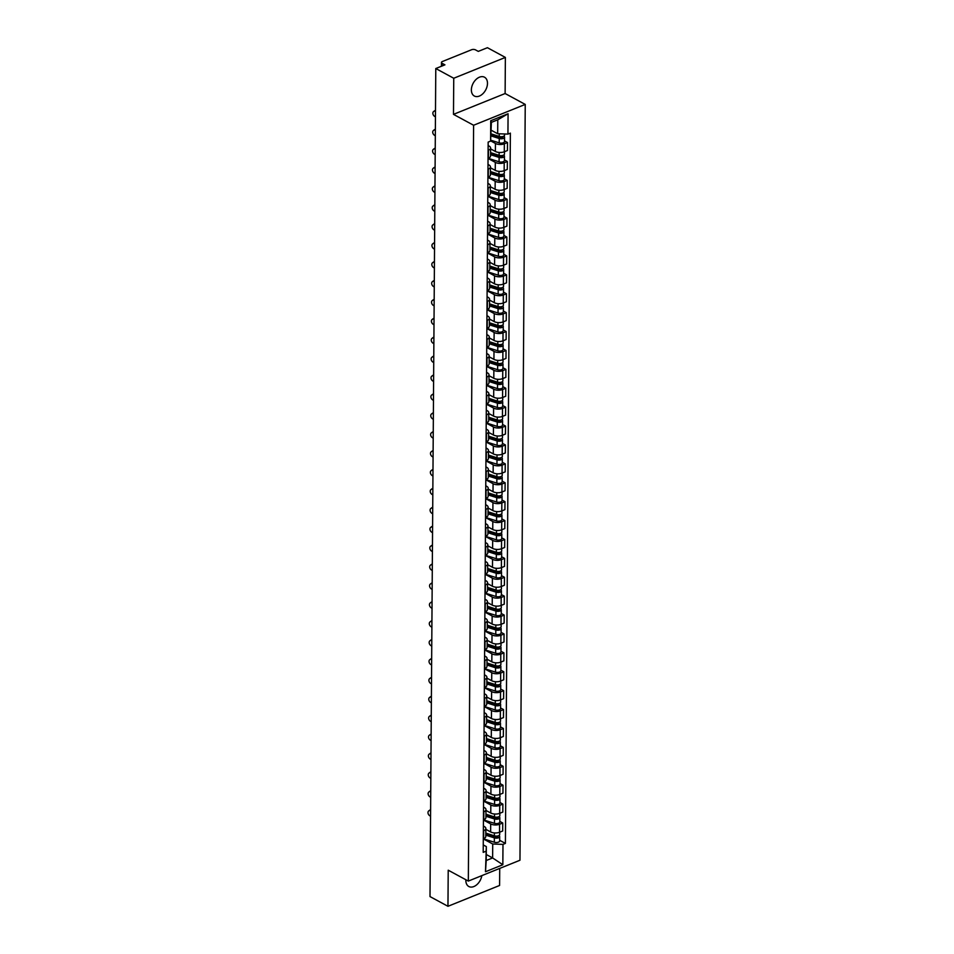 <?xml version="1.0" encoding="UTF-8"?>
<svg xmlns="http://www.w3.org/2000/svg" width="954" height="954" viewBox="0 0 954 954"><rect width="100%" height="100%" fill="white"/><g stroke="black" fill="none" stroke-linecap="round" stroke-linejoin="round"><path stroke-width="1.43" d="M471.371 89.867A10.697 7.095 118.4 0 0 474.341 96.02A10.697 7.095 118.4 0 0 482.855 93.73A10.697 7.095 118.4 0 0 487.482 83.368A10.697 7.095 118.4 0 0 484.513 77.214A10.697 7.095 118.4 0 0 475.998 79.504A10.697 7.095 118.4 0 0 471.371 89.867M465.874 879.755A10.697 7.095 118.4 0 0 465.85 880.351A10.697 7.095 118.4 0 0 468.819 886.504A10.697 7.095 118.4 0 0 481.818 875.641M505.37 57.419L453.746 78.252L435.787 68.533L430.004 896.581L447.963 906.3L448.213 870.191L468.331 881.079L519.966 860.246L525.237 104.415L505.119 93.528L505.37 57.419L487.422 47.7L478.288 51.385L475.486 49.87A2.743 1.288 0.4 0 0 471.622 49.727L442.394 61.521A2.743 1.288 0.4 0 0 441.452 62.475A2.743 1.288 0.4 0 0 442.131 63.334L442.119 65.981M447.963 906.3L499.598 885.467L499.717 868.414M453.746 78.252L453.484 114.361L473.601 125.248L468.331 881.079M435.787 68.533L444.934 64.848L442.131 63.334M485.836 829.336L490.63 831.924A6.308 2.957 0.4 0 0 499.538 832.258L502.686 830.994L502.746 822.992L499.586 824.268A6.308 2.957 -179.6 0 1 490.69 823.934L483.428 819.999M483.69 830.684L483.63 838.673A6.308 2.957 0.4 0 0 485.789 836.479L485.848 828.477A6.308 2.957 -179.6 0 1 483.69 830.684L483.356 830.815M499.789 821.394L502.746 822.992M483.392 826.033L484.286 826.522A6.308 2.957 -179.6 0 1 485.848 828.477M485.968 810.435L490.773 813.023A6.308 2.957 0.4 0 0 499.669 813.357L502.818 812.081L502.877 804.091L499.729 805.355A6.308 2.957 -179.6 0 1 490.821 805.033L483.559 801.098M483.428 819.903L483.761 819.772A6.308 2.957 0.4 0 0 485.92 817.566L485.98 809.576A6.308 2.957 -179.6 0 1 483.821 811.782L483.487 811.914M499.92 802.493L502.877 804.091M483.523 807.132L484.417 807.609A6.308 2.957 -179.6 0 1 485.98 809.576M486.099 791.534L490.905 794.122A6.308 2.957 0.4 0 0 499.801 794.455L502.949 793.179L503.008 785.19L499.86 786.454A6.308 2.957 -179.6 0 1 490.952 786.132L483.69 782.197M483.559 801.002L483.893 800.871A6.308 2.957 0.4 0 0 486.051 798.665L486.111 790.675A6.308 2.957 -179.6 0 1 483.952 792.869L483.618 793.012M500.051 783.592L503.008 785.19M483.654 788.219L484.549 788.708A6.308 2.957 -179.6 0 1 486.111 790.675M486.242 772.633L491.036 775.22A6.308 2.957 0.4 0 0 499.932 775.554L503.08 774.278L503.14 766.289L499.991 767.553A6.308 2.957 -179.6 0 1 491.083 767.231L483.821 763.295M483.69 782.101L484.024 781.97A6.308 2.957 0.4 0 0 486.182 779.764L486.242 771.774A6.308 2.957 -179.6 0 1 484.083 773.968L483.75 774.111M500.182 764.691L503.14 766.289M483.785 769.318L484.68 769.806A6.308 2.957 -179.6 0 1 486.242 771.774M486.373 753.732L491.167 756.319A6.308 2.957 0.4 0 0 500.063 756.653L503.211 755.377L503.271 747.387L500.123 748.651A6.308 2.957 -179.6 0 1 491.215 748.33L483.952 744.394M483.821 763.2L484.167 763.069A6.308 2.957 0.4 0 0 486.313 760.863L486.373 752.873A6.308 2.957 -179.6 0 1 484.215 755.067L483.881 755.21M500.313 745.789L503.271 747.387M483.916 750.416L484.823 750.905A6.308 2.957 -179.6 0 1 486.373 752.873M486.504 734.818L491.298 737.418A6.308 2.957 0.4 0 0 500.194 737.752L503.342 736.476L503.402 728.486L500.254 729.75A6.308 2.957 -179.6 0 1 491.346 729.428L484.095 725.493M483.964 744.299L484.298 744.168A6.308 2.957 0.4 0 0 486.457 741.962L486.504 733.972A6.308 2.957 -179.6 0 1 484.346 736.166L484.012 736.309M500.445 726.888L503.402 728.486M484.048 731.515L484.954 732.004A6.308 2.957 -179.6 0 1 486.504 733.972M486.635 715.917L491.429 718.517A6.308 2.957 0.4 0 0 500.325 718.851L503.473 717.575L503.533 709.585L500.385 710.849A6.308 2.957 -179.6 0 1 491.489 710.515L484.227 706.592M484.095 725.398L484.429 725.267A6.308 2.957 0.4 0 0 486.588 723.06L486.635 715.071A6.308 2.957 -179.6 0 1 484.477 717.265L484.143 717.408M500.588 707.987L503.533 709.585M484.179 712.614L485.085 713.103A6.308 2.957 -179.6 0 1 486.635 715.071M486.767 697.016L491.56 699.616A6.308 2.957 0.4 0 0 500.456 699.95L503.605 698.674L503.664 690.672L500.516 691.948A6.308 2.957 -179.6 0 1 491.62 691.614L484.358 687.691M484.227 706.497L484.56 706.365A6.308 2.957 0.4 0 0 486.719 704.159L486.767 696.158A6.308 2.957 -179.6 0 1 484.608 698.364L484.274 698.495M500.719 689.086L503.664 690.672M484.31 693.713L485.216 694.202A6.308 2.957 -179.6 0 1 486.767 696.158M486.898 678.115L491.692 680.715A6.308 2.957 0.4 0 0 500.588 681.049L503.736 679.773L503.795 671.771L500.647 673.047A6.308 2.957 -179.6 0 1 491.751 672.713L484.489 668.79M484.358 687.596L484.692 687.464A6.308 2.957 0.4 0 0 486.85 685.258L486.898 677.257A6.308 2.957 -179.6 0 1 484.739 679.463L484.405 679.594M500.85 670.173L503.795 671.771M484.441 674.812L485.347 675.301A6.308 2.957 -179.6 0 1 486.898 677.257M487.029 659.214L491.823 661.814A6.308 2.957 0.4 0 0 500.719 662.148L503.867 660.872L503.927 652.87L500.778 654.146A6.308 2.957 -179.6 0 1 491.882 653.812L484.62 649.889M484.489 668.694L484.823 668.563A6.308 2.957 0.4 0 0 486.981 666.357L487.029 658.355A6.308 2.957 -179.6 0 1 484.882 660.562L484.537 660.693M500.981 651.272L503.927 652.87M484.572 655.911L485.479 656.4A6.308 2.957 -179.6 0 1 487.029 658.355M487.16 640.313L491.954 642.913A6.308 2.957 0.4 0 0 500.85 643.234L504.01 641.97L504.058 633.969L500.91 635.245A6.308 2.957 -179.6 0 1 492.014 634.911L484.751 630.988M484.62 649.793L484.954 649.662A6.308 2.957 0.4 0 0 487.112 647.456L487.172 639.454A6.308 2.957 -179.6 0 1 485.014 641.66L484.68 641.792M501.112 632.371L504.058 633.969M484.704 637.01L485.61 637.499A6.308 2.957 -179.6 0 1 487.172 639.454M487.291 621.412L492.085 624.011A6.308 2.957 0.4 0 0 500.993 624.333L504.141 623.069L504.189 615.068L501.041 616.344A6.308 2.957 -179.6 0 1 492.145 616.01L484.882 612.086M484.751 630.892L485.085 630.749A6.308 2.957 0.4 0 0 487.244 628.555L487.303 620.553A6.308 2.957 -179.6 0 1 485.145 622.759L484.811 622.89M501.244 613.47L504.189 615.068M484.835 618.109L485.741 618.597A6.308 2.957 -179.6 0 1 487.303 620.553M487.422 602.511L492.216 605.11A6.308 2.957 0.4 0 0 501.124 605.432L504.272 604.168L504.32 596.167L501.172 597.442A6.308 2.957 -179.6 0 1 492.276 597.109L485.014 593.173M484.882 611.991L485.216 611.848A6.308 2.957 0.4 0 0 487.375 609.654L487.434 601.652A6.308 2.957 -179.6 0 1 485.276 603.858L484.942 603.989M501.375 594.569L504.32 596.167M484.966 599.207L485.872 599.696A6.308 2.957 -179.6 0 1 487.434 601.652M487.554 583.609L492.347 586.209A6.308 2.957 0.4 0 0 501.255 586.531L504.404 585.267L504.451 577.265L501.303 578.541A6.308 2.957 -179.6 0 1 492.407 578.207L485.145 574.272M485.014 593.09L485.347 592.947A6.308 2.957 0.4 0 0 487.506 590.753L487.566 582.751A6.308 2.957 -179.6 0 1 485.407 584.957L485.073 585.088M501.506 575.667L504.451 577.265M485.109 580.306L486.003 580.795A6.308 2.957 -179.6 0 1 487.566 582.751M487.685 564.708L492.479 567.308A6.308 2.957 0.4 0 0 501.387 567.63L504.535 566.366L504.594 558.364L501.434 559.64A6.308 2.957 -179.6 0 1 492.538 559.306L485.276 555.371M485.145 574.189L485.479 574.046A6.308 2.957 0.4 0 0 487.637 571.851L487.697 563.85A6.308 2.957 -179.6 0 1 485.538 566.056L485.204 566.187M501.637 556.766L504.594 558.364M485.24 561.405L486.135 561.894A6.308 2.957 -179.6 0 1 487.697 563.85M487.816 545.807L492.61 548.395A6.308 2.957 0.4 0 0 501.518 548.729L504.666 547.465L504.726 539.463L501.565 540.739A6.308 2.957 -179.6 0 1 492.669 540.405L485.407 536.47M485.276 555.288L485.61 555.145A6.308 2.957 0.4 0 0 487.768 552.95L487.828 544.949A6.308 2.957 -179.6 0 1 485.669 547.155L485.336 547.286M501.768 537.865L504.726 539.463M485.371 542.504L486.266 542.993A6.308 2.957 -179.6 0 1 487.828 544.949M487.947 526.906L492.753 529.494A6.308 2.957 0.4 0 0 501.649 529.828L504.797 528.564L504.857 520.562L501.709 521.826A6.308 2.957 -179.6 0 1 492.801 521.504L485.538 517.569M485.407 536.375L485.741 536.243A6.308 2.957 0.4 0 0 487.899 534.037L487.959 526.048A6.308 2.957 -179.6 0 1 485.801 528.254L485.467 528.385M501.899 518.964L504.857 520.562M485.503 523.603L486.397 524.08A6.308 2.957 -179.6 0 1 487.959 526.048M488.078 508.005L492.884 510.593A6.308 2.957 0.4 0 0 501.78 510.927L504.928 509.651L504.988 501.661L501.84 502.925A6.308 2.957 -179.6 0 1 492.932 502.603L485.669 498.668M485.538 517.473L485.872 517.342A6.308 2.957 0.4 0 0 488.031 515.136L488.09 507.146A6.308 2.957 -179.6 0 1 485.932 509.341L485.598 509.484M502.031 500.063L504.988 501.661M485.634 504.69L486.528 505.179A6.308 2.957 -179.6 0 1 488.09 507.146M488.221 489.104L493.015 491.692A6.308 2.957 0.4 0 0 501.911 492.025L505.06 490.75L505.119 482.76L501.971 484.024A6.308 2.957 -179.6 0 1 493.063 483.702L485.801 479.767M485.669 498.572L486.003 498.441A6.308 2.957 0.4 0 0 488.162 496.235L488.221 488.245A6.308 2.957 -179.6 0 1 486.063 490.439L485.729 490.583M502.162 481.162L505.119 482.76M485.765 485.789L486.659 486.278A6.308 2.957 -179.6 0 1 488.221 488.245M488.353 470.203L493.146 472.79A6.308 2.957 0.4 0 0 502.042 473.124L505.191 471.848L505.25 463.859L502.102 465.123A6.308 2.957 -179.6 0 1 493.194 464.801L485.932 460.865M485.801 479.671L486.135 479.54A6.308 2.957 0.4 0 0 488.293 477.334L488.353 469.344A6.308 2.957 -179.6 0 1 486.194 471.538L485.86 471.681M502.293 462.261L505.25 463.859M485.896 466.888L486.802 467.377A6.308 2.957 -179.6 0 1 488.353 469.344M488.484 451.29L493.278 453.889A6.308 2.957 0.4 0 0 502.174 454.223L505.322 452.947L505.381 444.958L502.233 446.222A6.308 2.957 -179.6 0 1 493.325 445.9L486.075 441.964M485.944 460.77L486.278 460.639A6.308 2.957 0.4 0 0 488.424 458.433L488.484 450.443A6.308 2.957 -179.6 0 1 486.325 452.637L485.991 452.78M502.424 443.36L505.381 444.958M486.027 447.986L486.934 448.475A6.308 2.957 -179.6 0 1 488.484 450.443M488.615 432.389L493.409 434.988A6.308 2.957 0.4 0 0 502.305 435.322L505.453 434.046L505.513 426.056L502.364 427.32A6.308 2.957 -179.6 0 1 493.468 426.987L486.206 423.063M486.075 441.869L486.409 441.738A6.308 2.957 0.4 0 0 488.567 439.532L488.615 431.542A6.308 2.957 -179.6 0 1 486.457 433.736L486.123 433.879M502.567 424.458L505.513 426.056M486.158 429.085L487.065 429.574A6.308 2.957 -179.6 0 1 488.615 431.542M488.746 413.487L493.54 416.087A6.308 2.957 0.4 0 0 502.436 416.421L505.584 415.145L505.644 407.155L502.496 408.419A6.308 2.957 -179.6 0 1 493.6 408.085L486.337 404.162M486.206 422.968L486.54 422.837A6.308 2.957 0.4 0 0 488.698 420.631L488.746 412.629A6.308 2.957 -179.6 0 1 486.588 414.835L486.254 414.966M502.698 405.557L505.644 407.155M486.29 410.184L487.196 410.673A6.308 2.957 -179.6 0 1 488.746 412.629M488.877 394.586L493.671 397.186A6.308 2.957 0.4 0 0 502.567 397.52L505.715 396.244L505.775 388.242L502.627 389.518A6.308 2.957 -179.6 0 1 493.731 389.184L486.468 385.261M486.337 404.067L486.671 403.936A6.308 2.957 0.4 0 0 488.83 401.729L488.877 393.728A6.308 2.957 -179.6 0 1 486.719 395.934L486.385 396.065M502.83 386.644L505.775 388.242M486.421 391.283L487.327 391.772A6.308 2.957 -179.6 0 1 488.877 393.728M489.008 375.685L493.802 378.285A6.308 2.957 0.4 0 0 502.698 378.619L505.847 377.343L505.906 369.341L502.758 370.617A6.308 2.957 -179.6 0 1 493.862 370.283L486.6 366.36M486.468 385.166L486.802 385.034A6.308 2.957 0.4 0 0 488.961 382.828L489.008 374.827A6.308 2.957 -179.6 0 1 486.862 377.033L486.516 377.164M502.961 367.743L505.906 369.341M486.552 372.382L487.458 372.871A6.308 2.957 -179.6 0 1 489.008 374.827M489.14 356.784L493.933 359.384A6.308 2.957 0.4 0 0 502.83 359.706L505.99 358.442L506.037 350.44L502.889 351.716A6.308 2.957 -179.6 0 1 493.993 351.382L486.731 347.459M486.6 366.264L486.934 366.133A6.308 2.957 0.4 0 0 489.092 363.927L489.152 355.925A6.308 2.957 -179.6 0 1 486.993 358.132L486.659 358.263M503.092 348.842L506.037 350.44M486.683 353.481L487.589 353.97A6.308 2.957 -179.6 0 1 489.152 355.925M489.271 337.883L494.065 340.483A6.308 2.957 0.4 0 0 502.973 340.805L506.121 339.541L506.169 331.539L503.02 332.815A6.308 2.957 -179.6 0 1 494.124 332.481L486.862 328.558M486.731 347.363L487.065 347.232A6.308 2.957 0.4 0 0 489.223 345.026L489.283 337.024A6.308 2.957 -179.6 0 1 487.124 339.23L486.79 339.362M503.223 329.941L506.169 331.539M486.814 334.58L487.721 335.069A6.308 2.957 -179.6 0 1 489.283 337.024M489.402 318.982L494.196 321.581A6.308 2.957 0.4 0 0 503.104 321.903L506.252 320.639L506.3 312.638L503.152 313.914A6.308 2.957 -179.6 0 1 494.255 313.58L486.993 309.645M486.862 328.462L487.196 328.319A6.308 2.957 0.4 0 0 489.354 326.125L489.414 318.123A6.308 2.957 -179.6 0 1 487.255 320.329L486.922 320.461M503.354 311.04L506.3 312.638M486.945 315.679L487.852 316.168A6.308 2.957 -179.6 0 1 489.414 318.123M489.533 300.081L494.327 302.68A6.308 2.957 0.4 0 0 503.235 303.002L506.383 301.738L506.431 293.737L503.283 295.013A6.308 2.957 -179.6 0 1 494.387 294.679L487.124 290.743M486.993 309.561L487.327 309.418A6.308 2.957 0.4 0 0 489.485 307.224L489.545 299.222A6.308 2.957 -179.6 0 1 487.387 301.428L487.053 301.559M503.485 292.139L506.431 293.737M487.089 296.777L487.983 297.266A6.308 2.957 -179.6 0 1 489.545 299.222M489.664 281.18L494.458 283.779A6.308 2.957 0.4 0 0 503.366 284.101L506.514 282.837L506.562 274.835L503.414 276.111A6.308 2.957 -179.6 0 1 494.518 275.778L487.255 271.842M487.124 290.66L487.458 290.517A6.308 2.957 0.4 0 0 489.617 288.323L489.676 280.321A6.308 2.957 -179.6 0 1 487.518 282.527L487.184 282.658M503.617 273.238L506.562 274.835M487.22 277.876L488.114 278.365A6.308 2.957 -179.6 0 1 489.676 280.321M489.796 262.278L494.589 264.878A6.308 2.957 0.4 0 0 503.497 265.2L506.646 263.936L506.705 255.934L503.545 257.21A6.308 2.957 -179.6 0 1 494.649 256.876L487.387 252.941M487.255 271.759L487.589 271.616A6.308 2.957 0.4 0 0 489.748 269.422L489.807 261.42A6.308 2.957 -179.6 0 1 487.649 263.626L487.315 263.757M503.748 254.336L506.705 255.934M487.351 258.975L488.245 259.464A6.308 2.957 -179.6 0 1 489.807 261.42M489.927 243.377L494.732 245.965A6.308 2.957 0.4 0 0 503.629 246.299L506.777 245.035L506.836 237.033L503.688 238.297A6.308 2.957 -179.6 0 1 494.78 237.975L487.518 234.04M487.387 252.846L487.721 252.715A6.308 2.957 0.4 0 0 489.879 250.52L489.939 242.519A6.308 2.957 -179.6 0 1 487.78 244.725L487.446 244.856M503.879 235.435L506.836 237.033M487.482 240.074L488.376 240.551A6.308 2.957 -179.6 0 1 489.939 242.519M490.058 224.476L494.864 227.064A6.308 2.957 0.4 0 0 503.76 227.398L506.908 226.122L506.968 218.132L503.819 219.396A6.308 2.957 -179.6 0 1 494.911 219.074L487.649 215.139M487.518 233.945L487.852 233.813A6.308 2.957 0.4 0 0 490.01 231.607L490.07 223.618A6.308 2.957 -179.6 0 1 487.911 225.824L487.577 225.955M504.01 216.534L506.968 218.132M487.613 221.161L488.508 221.65A6.308 2.957 -179.6 0 1 490.07 223.618M490.201 205.575L494.995 208.163A6.308 2.957 0.4 0 0 503.891 208.497L507.039 207.221L507.099 199.231L503.95 200.495A6.308 2.957 -179.6 0 1 495.043 200.173L487.78 196.238M487.649 215.044L487.983 214.912A6.308 2.957 0.4 0 0 490.141 212.706L490.201 204.716A6.308 2.957 -179.6 0 1 488.043 206.911L487.709 207.054M504.141 197.633L507.099 199.231M487.744 202.26L488.639 202.749A6.308 2.957 -179.6 0 1 490.201 204.716M490.332 186.674L495.126 189.262A6.308 2.957 0.4 0 0 504.022 189.596L507.17 188.32L507.23 180.33L504.082 181.594A6.308 2.957 -179.6 0 1 495.174 181.272L487.911 177.337M487.78 196.142L488.114 196.011A6.308 2.957 0.4 0 0 490.273 193.805L490.332 185.815A6.308 2.957 -179.6 0 1 488.174 188.01L487.84 188.153M504.272 178.732L507.23 180.33M487.876 183.359L488.782 183.848A6.308 2.957 -179.6 0 1 490.332 185.815M490.463 167.773L495.257 170.361A6.308 2.957 0.4 0 0 504.153 170.694L507.301 169.418L507.361 161.429L504.213 162.693A6.308 2.957 -179.6 0 1 495.305 162.371L488.054 158.436M487.911 177.241L488.257 177.11A6.308 2.957 0.4 0 0 490.404 174.904L490.463 166.914A6.308 2.957 -179.6 0 1 488.305 169.108L487.971 169.252M504.404 159.831L507.361 161.429M488.007 164.458L488.913 164.947A6.308 2.957 -179.6 0 1 490.463 166.914M490.594 148.86L495.388 151.459A6.308 2.957 0.4 0 0 504.284 151.793L507.433 150.517L507.492 142.528L504.344 143.792A6.308 2.957 -179.6 0 1 495.448 143.47L490.63 140.858M488.054 158.34L488.388 158.209A6.308 2.957 0.4 0 0 490.547 156.003L490.594 148.013A6.308 2.957 -179.6 0 1 488.436 150.207L488.102 150.35M504.547 140.93L507.492 142.528M488.138 145.557L489.044 146.045A6.308 2.957 -179.6 0 1 490.594 148.013M486.266 854.498L492.622 857.944L492.729 844.004L483.296 838.9M483.261 844.934L486.325 846.592L486.23 860.52L492.622 857.944L502.841 864.741L485.491 871.741L486.325 846.592M491.322 130.293L497.678 133.727L497.785 119.799L491.382 122.374L490.594 141.109L488.162 142.086L483.201 852.363L485.634 851.385M490.594 141.109L490.726 120.753L508.077 113.753L507.933 134.109L497.678 133.727M492.729 844.004L502.985 844.385L505.405 843.408L510.366 133.131L507.933 134.109M502.985 844.385L502.841 864.741M525.237 104.415L473.601 125.248M505.119 93.528L453.484 114.361M499.657 840.295L505.405 843.408M485.491 871.741L486.23 860.52M497.785 119.799L508.077 113.753M491.382 122.374L490.726 120.753M430.612 810.59A3.148 2.385 -127.1 0 0 428.763 810.876A3.148 2.385 -127.1 0 0 428.167 813.702A3.148 2.385 -127.1 0 0 430.576 816.159M428.763 810.876L429.694 810.173A3.148 2.385 52.9 0 1 430.612 809.803M485.813 834.166L495.341 837.183A1.646 0.775 0.4 0 0 497.034 837.23A1.646 0.775 0.4 0 0 497.905 836.563A1.646 0.775 0.4 0 0 497.499 836.05L497.761 835.942M485.801 835.167L494.363 837.874A3.422 1.61 0.4 0 0 497.869 837.982A3.422 1.61 0.4 0 0 499.681 836.575A3.422 1.61 0.4 0 0 498.894 835.537M483.38 838.781L494.327 842.239A3.422 1.61 0.4 0 0 497.845 842.334A3.422 1.61 0.4 0 0 499.657 840.939L499.681 836.575M497.499 836.002L497.487 837.063M485.813 833.104L494.375 835.823A3.422 1.61 0.4 0 0 497.881 835.919A3.422 1.61 0.4 0 0 499.693 834.511L499.717 832.186M430.743 791.689A3.148 2.385 -127.1 0 0 428.895 791.975A3.148 2.385 -127.1 0 0 428.298 794.801A3.148 2.385 -127.1 0 0 430.707 797.258M428.895 791.975L429.825 791.271A3.148 2.385 52.9 0 1 430.743 790.902M430.874 772.788A3.148 2.385 -127.1 0 0 429.026 773.074A3.148 2.385 -127.1 0 0 428.429 775.9A3.148 2.385 -127.1 0 0 430.838 778.357M429.026 773.074L429.956 772.37A3.148 2.385 52.9 0 1 430.874 772.001M485.944 815.265L495.484 818.282A1.646 0.775 0.4 0 0 497.165 818.329A1.646 0.775 0.4 0 0 498.036 817.661A1.646 0.775 0.4 0 0 497.63 817.149L497.893 817.041M485.932 816.266L494.494 818.973A3.422 1.61 0.4 0 0 498 819.069A3.422 1.61 0.4 0 0 499.813 817.673A3.422 1.61 0.4 0 0 499.025 816.636M483.511 819.88L494.458 823.338A3.422 1.61 0.4 0 0 497.976 823.433A3.422 1.61 0.4 0 0 499.789 822.038L499.813 817.673M497.63 817.101L497.618 818.162M485.944 814.203L494.506 816.922A3.422 1.61 0.4 0 0 498.012 817.018A3.422 1.61 0.4 0 0 499.836 815.61L499.848 813.285M486.075 796.363L495.615 799.38A1.646 0.775 0.4 0 0 497.296 799.428A1.646 0.775 0.4 0 0 498.167 798.76A1.646 0.775 0.4 0 0 497.761 798.248L498.024 798.14M486.063 797.365L494.625 800.072A3.422 1.61 0.4 0 0 498.131 800.167A3.422 1.61 0.4 0 0 499.944 798.772A3.422 1.61 0.4 0 0 499.157 797.735M483.654 800.966L494.589 804.437A3.422 1.61 0.4 0 0 498.107 804.532A3.422 1.61 0.4 0 0 499.92 803.137L499.944 798.772M497.761 798.188L497.749 799.261M486.075 795.302L494.637 798.009A3.422 1.61 0.4 0 0 498.155 798.116A3.422 1.61 0.4 0 0 499.968 796.709L499.979 794.384M431.005 753.887A3.148 2.385 -127.1 0 0 429.157 754.173A3.148 2.385 -127.1 0 0 428.561 756.999A3.148 2.385 -127.1 0 0 430.969 759.456M429.157 754.173L430.087 753.469A3.148 2.385 52.9 0 1 431.005 753.1M431.136 734.974A3.148 2.385 -127.1 0 0 429.288 735.272A3.148 2.385 -127.1 0 0 428.692 738.098A3.148 2.385 -127.1 0 0 431.101 740.554M429.288 735.272L430.218 734.568A3.148 2.385 52.9 0 1 431.148 734.198M431.268 716.072A3.148 2.385 -127.1 0 0 429.419 716.371A3.148 2.385 -127.1 0 0 428.823 719.197A3.148 2.385 -127.1 0 0 431.232 721.653M429.419 716.371L430.349 715.667A3.148 2.385 52.9 0 1 431.28 715.297M486.206 777.462L495.746 780.479A1.646 0.775 0.4 0 0 497.428 780.527A1.646 0.775 0.4 0 0 498.298 779.859A1.646 0.775 0.4 0 0 497.893 779.346L498.155 779.239M486.194 778.464L494.756 781.171A3.422 1.61 0.4 0 0 498.262 781.266A3.422 1.61 0.4 0 0 500.075 779.871A3.422 1.61 0.4 0 0 499.288 778.834M483.785 782.065L494.721 785.536A3.422 1.61 0.4 0 0 498.238 785.631A3.422 1.61 0.4 0 0 500.051 784.236L500.075 779.871M497.893 779.287L497.881 780.36M486.206 776.401L494.768 779.108A3.422 1.61 0.4 0 0 498.286 779.215A3.422 1.61 0.4 0 0 500.099 777.808L500.111 775.483M486.337 758.561L495.877 761.578A1.646 0.775 0.4 0 0 497.559 761.626A1.646 0.775 0.4 0 0 498.429 760.958A1.646 0.775 0.4 0 0 498.024 760.445L498.286 760.338M486.325 759.563L494.887 762.27A3.422 1.61 0.4 0 0 498.393 762.365A3.422 1.61 0.4 0 0 500.218 760.97A3.422 1.61 0.4 0 0 499.419 759.933M483.916 763.164L494.852 766.634A3.422 1.61 0.4 0 0 498.37 766.73A3.422 1.61 0.4 0 0 500.182 765.335L500.218 760.97M498.024 760.386L498.012 761.459M486.337 757.5L494.899 760.207A3.422 1.61 0.4 0 0 498.417 760.314A3.422 1.61 0.4 0 0 500.23 758.907L500.242 756.582M486.468 739.66L496.008 742.677A1.646 0.775 0.4 0 0 497.69 742.725A1.646 0.775 0.4 0 0 498.56 742.057A1.646 0.775 0.4 0 0 498.155 741.544L498.417 741.437M486.457 740.662L495.019 743.369A3.422 1.61 0.4 0 0 498.537 743.464A3.422 1.61 0.4 0 0 500.349 742.069A3.422 1.61 0.4 0 0 499.55 741.031M484.048 744.263L494.983 747.733A3.422 1.61 0.4 0 0 498.501 747.829A3.422 1.61 0.4 0 0 500.313 746.433L500.349 742.069M498.155 741.485L498.143 742.558M486.468 738.599L495.031 741.306A3.422 1.61 0.4 0 0 498.548 741.401A3.422 1.61 0.4 0 0 500.361 740.006L500.373 737.68M431.399 697.171A3.148 2.385 -127.1 0 0 429.55 697.469A3.148 2.385 -127.1 0 0 428.954 700.296A3.148 2.385 -127.1 0 0 431.363 702.752M429.55 697.469L430.481 696.766A3.148 2.385 52.9 0 1 431.411 696.396M486.6 720.759L496.14 723.776A1.646 0.775 0.4 0 0 497.821 723.824A1.646 0.775 0.4 0 0 498.692 723.156A1.646 0.775 0.4 0 0 498.286 722.643L498.548 722.536M486.588 721.761L495.15 724.468A3.422 1.61 0.4 0 0 498.668 724.563A3.422 1.61 0.4 0 0 500.48 723.168A3.422 1.61 0.4 0 0 499.681 722.13M484.179 725.362L495.126 728.832A3.422 1.61 0.4 0 0 498.632 728.928A3.422 1.61 0.4 0 0 500.445 727.52L500.48 723.168M498.286 722.583L498.286 723.657M486.612 719.698L495.162 722.405A3.422 1.61 0.4 0 0 498.68 722.5A3.422 1.61 0.4 0 0 500.492 721.105L500.504 718.779M431.53 678.27A3.148 2.385 -127.1 0 0 429.682 678.568A3.148 2.385 -127.1 0 0 429.085 681.394A3.148 2.385 -127.1 0 0 431.494 683.839M429.682 678.568L430.624 677.865A3.148 2.385 52.9 0 1 431.542 677.495M486.731 701.858L496.271 704.875A1.646 0.775 0.4 0 0 497.952 704.923A1.646 0.775 0.4 0 0 498.823 704.255A1.646 0.775 0.4 0 0 498.417 703.742L498.68 703.635M486.719 702.859L495.281 705.566A3.422 1.61 0.4 0 0 498.799 705.662A3.422 1.61 0.4 0 0 500.611 704.267A3.422 1.61 0.4 0 0 499.813 703.229M484.31 706.461L495.257 709.931A3.422 1.61 0.4 0 0 498.763 710.026A3.422 1.61 0.4 0 0 500.576 708.619L500.611 704.267M498.417 703.682L498.417 704.756M486.743 700.796L495.293 703.503A3.422 1.61 0.4 0 0 498.811 703.599A3.422 1.61 0.4 0 0 500.623 702.204L500.635 699.878M431.661 659.369A3.148 2.385 -127.1 0 0 429.813 659.667A3.148 2.385 -127.1 0 0 429.217 662.493A3.148 2.385 -127.1 0 0 431.625 664.938M429.813 659.667L430.755 658.964A3.148 2.385 52.9 0 1 431.673 658.594M486.862 682.957L496.402 685.974A1.646 0.775 0.4 0 0 498.083 686.021A1.646 0.775 0.4 0 0 498.954 685.354A1.646 0.775 0.4 0 0 498.548 684.841L498.811 684.734M486.85 683.958L495.412 686.665A3.422 1.61 0.4 0 0 498.93 686.761A3.422 1.61 0.4 0 0 500.743 685.366A3.422 1.61 0.4 0 0 499.944 684.328M484.441 687.56L495.388 691.03A3.422 1.61 0.4 0 0 498.894 691.125A3.422 1.61 0.4 0 0 500.707 689.718L500.743 685.366M498.548 684.781L498.548 685.854M486.874 681.895L495.424 684.602A3.422 1.61 0.4 0 0 498.942 684.698A3.422 1.61 0.4 0 0 500.755 683.302L500.767 680.977M431.792 640.468A3.148 2.385 -127.1 0 0 429.944 640.766A3.148 2.385 -127.1 0 0 429.348 643.592A3.148 2.385 -127.1 0 0 431.757 646.037M429.944 640.766L430.886 640.051A3.148 2.385 52.9 0 1 431.804 639.693M486.993 664.056L496.533 667.073A1.646 0.775 0.4 0 0 498.215 667.12A1.646 0.775 0.4 0 0 499.085 666.441A1.646 0.775 0.4 0 0 498.68 665.94L498.942 665.832M486.993 665.057L495.543 667.764A3.422 1.61 0.4 0 0 499.061 667.86A3.422 1.61 0.4 0 0 500.874 666.464A3.422 1.61 0.4 0 0 500.075 665.427M484.572 668.659L495.52 672.129A3.422 1.61 0.4 0 0 499.025 672.224A3.422 1.61 0.4 0 0 500.838 670.817L500.874 666.464M498.68 665.88L498.68 666.953M487.005 662.994L495.567 665.701A3.422 1.61 0.4 0 0 499.073 665.797A3.422 1.61 0.4 0 0 500.886 664.401L500.898 662.064M431.923 621.567A3.148 2.385 -127.1 0 0 430.087 621.865A3.148 2.385 -127.1 0 0 429.479 624.691A3.148 2.385 -127.1 0 0 431.888 627.136M430.087 621.865L431.017 621.149A3.148 2.385 52.9 0 1 431.935 620.792M432.067 602.666A3.148 2.385 -127.1 0 0 430.218 602.964A3.148 2.385 -127.1 0 0 429.622 605.79A3.148 2.385 -127.1 0 0 432.019 608.235M430.218 602.964L431.148 602.248A3.148 2.385 52.9 0 1 432.067 601.891M432.198 583.765A3.148 2.385 -127.1 0 0 430.349 584.051A3.148 2.385 -127.1 0 0 429.753 586.877A3.148 2.385 -127.1 0 0 432.15 589.333M430.349 584.051L431.28 583.347A3.148 2.385 52.9 0 1 432.198 582.989M432.329 564.863A3.148 2.385 -127.1 0 0 430.481 565.15A3.148 2.385 -127.1 0 0 429.884 567.976A3.148 2.385 -127.1 0 0 432.281 570.432M430.481 565.15L431.411 564.446A3.148 2.385 52.9 0 1 432.329 564.088M432.46 545.962A3.148 2.385 -127.1 0 0 430.612 546.248A3.148 2.385 -127.1 0 0 430.015 549.075A3.148 2.385 -127.1 0 0 432.412 551.531M430.612 546.248L431.542 545.545A3.148 2.385 52.9 0 1 432.46 545.187M432.591 527.061A3.148 2.385 -127.1 0 0 430.743 527.347A3.148 2.385 -127.1 0 0 430.147 530.174A3.148 2.385 -127.1 0 0 432.556 532.63M430.743 527.347L431.673 526.644A3.148 2.385 52.9 0 1 432.591 526.274M487.124 645.154L496.664 648.171A1.646 0.775 0.4 0 0 498.346 648.219A1.646 0.775 0.4 0 0 499.216 647.539A1.646 0.775 0.4 0 0 498.811 647.039L499.073 646.931M487.124 646.144L495.675 648.863A3.422 1.61 0.4 0 0 499.192 648.958A3.422 1.61 0.4 0 0 501.005 647.551A3.422 1.61 0.4 0 0 500.218 646.526M484.704 649.757L495.651 653.216A3.422 1.61 0.4 0 0 499.157 653.323A3.422 1.61 0.4 0 0 500.969 651.916L501.005 647.551M498.811 646.979L498.811 648.052M487.136 644.093L495.698 646.8A3.422 1.61 0.4 0 0 499.204 646.895A3.422 1.61 0.4 0 0 501.017 645.5L501.029 643.163M487.255 626.253L496.796 629.27A1.646 0.775 0.4 0 0 498.489 629.318A1.646 0.775 0.4 0 0 499.359 628.638A1.646 0.775 0.4 0 0 498.942 628.126L499.204 628.03M487.255 627.243L495.806 629.962A3.422 1.61 0.4 0 0 499.324 630.057A3.422 1.61 0.4 0 0 501.136 628.65A3.422 1.61 0.4 0 0 500.349 627.625M484.835 630.856L495.782 634.315A3.422 1.61 0.4 0 0 499.288 634.422A3.422 1.61 0.4 0 0 501.1 633.015L501.136 628.65M498.942 628.078L498.942 629.151M487.267 625.192L495.83 627.899A3.422 1.61 0.4 0 0 499.336 627.994A3.422 1.61 0.4 0 0 501.148 626.599L501.172 624.262M487.387 607.352L496.927 610.369A1.646 0.775 0.4 0 0 498.62 610.417A1.646 0.775 0.4 0 0 499.491 609.737A1.646 0.775 0.4 0 0 499.085 609.224L499.347 609.129M487.387 608.342L495.949 611.061A3.422 1.61 0.4 0 0 499.455 611.156A3.422 1.61 0.4 0 0 501.267 609.749A3.422 1.61 0.4 0 0 500.48 608.712M484.966 611.955L495.913 615.413A3.422 1.61 0.4 0 0 499.419 615.521A3.422 1.61 0.4 0 0 501.244 614.114L501.267 609.749M499.085 609.177L499.073 610.25M487.399 606.291L495.961 608.998A3.422 1.61 0.4 0 0 499.467 609.093A3.422 1.61 0.4 0 0 501.279 607.698L501.303 605.361M487.518 588.439L497.058 591.468A1.646 0.775 0.4 0 0 498.751 591.516A1.646 0.775 0.4 0 0 499.622 590.836A1.646 0.775 0.4 0 0 499.216 590.323L499.479 590.216M487.518 589.441L496.08 592.148A3.422 1.61 0.4 0 0 499.586 592.255A3.422 1.61 0.4 0 0 501.399 590.848A3.422 1.61 0.4 0 0 500.611 589.81M485.097 593.054L496.044 596.512A3.422 1.61 0.4 0 0 499.562 596.608A3.422 1.61 0.4 0 0 501.375 595.213L501.399 590.848M499.216 590.276L499.204 591.349M487.53 587.39L496.092 590.097A3.422 1.61 0.4 0 0 499.598 590.192A3.422 1.61 0.4 0 0 501.41 588.797L501.434 586.46M487.649 569.538L497.189 572.567A1.646 0.775 0.4 0 0 498.882 572.615A1.646 0.775 0.4 0 0 499.753 571.935A1.646 0.775 0.4 0 0 499.347 571.422L499.61 571.315M487.649 570.54L496.211 573.247A3.422 1.61 0.4 0 0 499.717 573.354A3.422 1.61 0.4 0 0 501.53 571.947A3.422 1.61 0.4 0 0 500.743 570.909M485.228 574.153L496.175 577.611A3.422 1.61 0.4 0 0 499.693 577.707A3.422 1.61 0.4 0 0 501.506 576.311L501.53 571.947M499.347 571.374L499.336 572.448M487.661 568.477L496.223 571.196A3.422 1.61 0.4 0 0 499.729 571.291A3.422 1.61 0.4 0 0 501.542 569.884L501.565 567.558M487.792 550.637L497.32 553.654A1.646 0.775 0.4 0 0 499.014 553.702A1.646 0.775 0.4 0 0 499.884 553.034A1.646 0.775 0.4 0 0 499.479 552.521L499.741 552.414M487.78 551.639L496.342 554.346A3.422 1.61 0.4 0 0 499.848 554.453A3.422 1.61 0.4 0 0 501.661 553.046A3.422 1.61 0.4 0 0 500.874 552.008M485.359 555.252L496.307 558.71A3.422 1.61 0.4 0 0 499.824 558.805A3.422 1.61 0.4 0 0 501.637 557.41L501.661 553.046M499.479 552.473L499.467 553.535M487.792 549.576L496.354 552.294A3.422 1.61 0.4 0 0 499.86 552.39A3.422 1.61 0.4 0 0 501.673 550.983L501.697 548.657M432.722 508.16A3.148 2.385 -127.1 0 0 430.874 508.446A3.148 2.385 -127.1 0 0 430.278 511.272A3.148 2.385 -127.1 0 0 432.687 513.729M430.874 508.446L431.804 507.743A3.148 2.385 52.9 0 1 432.722 507.373M487.923 531.736L497.451 534.753A1.646 0.775 0.4 0 0 499.145 534.8A1.646 0.775 0.4 0 0 500.015 534.133A1.646 0.775 0.4 0 0 499.61 533.62L499.872 533.513M487.911 532.737L496.474 535.444A3.422 1.61 0.4 0 0 499.979 535.54A3.422 1.61 0.4 0 0 501.792 534.145A3.422 1.61 0.4 0 0 501.005 533.107M485.491 536.351L496.438 539.809A3.422 1.61 0.4 0 0 499.956 539.904A3.422 1.61 0.4 0 0 501.768 538.509L501.792 534.145M499.61 533.572L499.598 534.634M487.923 530.674L496.485 533.393A3.422 1.61 0.4 0 0 499.991 533.489A3.422 1.61 0.4 0 0 501.816 532.082L501.828 529.756M432.854 489.259A3.148 2.385 -127.1 0 0 431.005 489.545A3.148 2.385 -127.1 0 0 430.409 492.371A3.148 2.385 -127.1 0 0 432.818 494.828M431.005 489.545L431.935 488.842A3.148 2.385 52.9 0 1 432.854 488.472M488.054 512.835L497.594 515.852A1.646 0.775 0.4 0 0 499.276 515.899A1.646 0.775 0.4 0 0 500.146 515.232A1.646 0.775 0.4 0 0 499.741 514.719L500.003 514.611M488.043 513.836L496.605 516.543A3.422 1.61 0.4 0 0 500.111 516.639A3.422 1.61 0.4 0 0 501.923 515.243A3.422 1.61 0.4 0 0 501.136 514.206M485.634 517.45L496.569 520.908A3.422 1.61 0.4 0 0 500.087 521.003A3.422 1.61 0.4 0 0 501.899 519.608L501.923 515.243M499.741 514.659L499.729 515.732M488.054 511.773L496.617 514.48A3.422 1.61 0.4 0 0 500.134 514.588A3.422 1.61 0.4 0 0 501.947 513.18L501.959 510.855M432.985 470.358A3.148 2.385 -127.1 0 0 431.136 470.644A3.148 2.385 -127.1 0 0 430.54 473.47A3.148 2.385 -127.1 0 0 432.949 475.927M431.136 470.644L432.067 469.94A3.148 2.385 52.9 0 1 432.985 469.571M488.186 493.933L497.726 496.951A1.646 0.775 0.4 0 0 499.407 496.998A1.646 0.775 0.4 0 0 500.278 496.33A1.646 0.775 0.4 0 0 499.872 495.818L500.134 495.71M488.174 494.935L496.736 497.642A3.422 1.61 0.4 0 0 500.242 497.738A3.422 1.61 0.4 0 0 502.054 496.342A3.422 1.61 0.4 0 0 501.267 495.305M485.765 498.537L496.7 502.007A3.422 1.61 0.4 0 0 500.218 502.102A3.422 1.61 0.4 0 0 502.031 500.707L502.054 496.342M499.872 495.758L499.86 496.831M488.186 492.872L496.748 495.579A3.422 1.61 0.4 0 0 500.266 495.686A3.422 1.61 0.4 0 0 502.078 494.279L502.09 491.954M433.116 451.445A3.148 2.385 -127.1 0 0 431.268 451.743A3.148 2.385 -127.1 0 0 430.671 454.569A3.148 2.385 -127.1 0 0 433.08 457.026M431.268 451.743L432.198 451.039A3.148 2.385 52.9 0 1 433.128 450.67M488.317 475.032L497.857 478.049A1.646 0.775 0.4 0 0 499.538 478.097A1.646 0.775 0.4 0 0 500.409 477.429A1.646 0.775 0.4 0 0 500.003 476.917L500.266 476.809M488.305 476.034L496.867 478.741A3.422 1.61 0.4 0 0 500.373 478.836A3.422 1.61 0.4 0 0 502.198 477.441A3.422 1.61 0.4 0 0 501.399 476.404M485.896 479.635L496.831 483.106A3.422 1.61 0.4 0 0 500.349 483.201A3.422 1.61 0.4 0 0 502.162 481.806L502.198 477.441M500.003 476.857L499.991 477.93M488.317 473.971L496.879 476.678A3.422 1.61 0.4 0 0 500.397 476.785A3.422 1.61 0.4 0 0 502.209 475.378L502.221 473.053M433.247 432.544A3.148 2.385 -127.1 0 0 431.399 432.842A3.148 2.385 -127.1 0 0 430.803 435.668A3.148 2.385 -127.1 0 0 433.211 438.124M431.399 432.842L432.329 432.138A3.148 2.385 52.9 0 1 433.259 431.768M488.448 456.131L497.988 459.148A1.646 0.775 0.4 0 0 499.669 459.196A1.646 0.775 0.4 0 0 500.54 458.528A1.646 0.775 0.4 0 0 500.134 458.015L500.397 457.908M488.436 457.133L496.998 459.84A3.422 1.61 0.4 0 0 500.516 459.935A3.422 1.61 0.4 0 0 502.329 458.54A3.422 1.61 0.4 0 0 501.53 457.503M486.027 460.734L496.962 464.204A3.422 1.61 0.4 0 0 500.48 464.3A3.422 1.61 0.4 0 0 502.293 462.905L502.329 458.54M500.134 457.956L500.123 459.029M488.448 455.07L497.01 457.777A3.422 1.61 0.4 0 0 500.528 457.872A3.422 1.61 0.4 0 0 502.341 456.477L502.353 454.152M433.378 413.642A3.148 2.385 -127.1 0 0 431.53 413.941A3.148 2.385 -127.1 0 0 430.934 416.767A3.148 2.385 -127.1 0 0 433.343 419.223M431.53 413.941L432.46 413.237A3.148 2.385 52.9 0 1 433.39 412.867M488.579 437.23L498.119 440.247A1.646 0.775 0.4 0 0 499.801 440.295A1.646 0.775 0.4 0 0 500.671 439.627A1.646 0.775 0.4 0 0 500.266 439.114L500.528 439.007M488.567 438.232L497.129 440.939A3.422 1.61 0.4 0 0 500.647 441.034A3.422 1.61 0.4 0 0 502.46 439.639A3.422 1.61 0.4 0 0 501.661 438.601M486.158 441.833L497.106 445.303A3.422 1.61 0.4 0 0 500.611 445.399A3.422 1.61 0.4 0 0 502.424 444.004L502.46 439.639M500.266 439.055L500.266 440.128M488.591 436.169L497.141 438.876A3.422 1.61 0.4 0 0 500.659 438.971A3.422 1.61 0.4 0 0 502.472 437.576L502.484 435.251M433.51 394.741A3.148 2.385 -127.1 0 0 431.661 395.039A3.148 2.385 -127.1 0 0 431.065 397.866A3.148 2.385 -127.1 0 0 433.474 400.31M431.661 395.039L432.603 394.336A3.148 2.385 52.9 0 1 433.521 393.966M488.71 418.329L498.25 421.346A1.646 0.775 0.4 0 0 499.932 421.394A1.646 0.775 0.4 0 0 500.802 420.726A1.646 0.775 0.4 0 0 500.397 420.213L500.659 420.106M488.698 419.331L497.261 422.038A3.422 1.61 0.4 0 0 500.778 422.133A3.422 1.61 0.4 0 0 502.591 420.738A3.422 1.61 0.4 0 0 501.792 419.7M486.29 422.932L497.237 426.402A3.422 1.61 0.4 0 0 500.743 426.498A3.422 1.61 0.4 0 0 502.555 425.09L502.591 420.738M500.397 420.154L500.397 421.227M488.722 417.268L497.272 419.975A3.422 1.61 0.4 0 0 500.79 420.07A3.422 1.61 0.4 0 0 502.603 418.675L502.615 416.349M433.641 375.84A3.148 2.385 -127.1 0 0 431.792 376.138A3.148 2.385 -127.1 0 0 431.196 378.965A3.148 2.385 -127.1 0 0 433.605 381.409M431.792 376.138L432.734 375.435A3.148 2.385 52.9 0 1 433.653 375.065M488.842 399.428L498.382 402.445A1.646 0.775 0.4 0 0 500.063 402.493A1.646 0.775 0.4 0 0 500.933 401.825A1.646 0.775 0.4 0 0 500.528 401.312L500.79 401.205M488.83 400.43L497.392 403.137A3.422 1.61 0.4 0 0 500.91 403.232A3.422 1.61 0.4 0 0 502.722 401.837A3.422 1.61 0.4 0 0 501.923 400.799M486.421 404.031L497.368 407.501A3.422 1.61 0.4 0 0 500.874 407.596A3.422 1.61 0.4 0 0 502.686 406.189L502.722 401.837M500.528 401.252L500.528 402.326M488.853 398.367L497.404 401.074A3.422 1.61 0.4 0 0 500.922 401.169A3.422 1.61 0.4 0 0 502.734 399.774L502.746 397.448M433.772 356.939A3.148 2.385 -127.1 0 0 431.923 357.237A3.148 2.385 -127.1 0 0 431.327 360.063A3.148 2.385 -127.1 0 0 433.736 362.508M431.923 357.237L432.866 356.522A3.148 2.385 52.9 0 1 433.784 356.164M488.973 380.527L498.513 383.544A1.646 0.775 0.4 0 0 500.194 383.591A1.646 0.775 0.4 0 0 501.065 382.912A1.646 0.775 0.4 0 0 500.659 382.411L500.922 382.304M488.973 381.528L497.523 384.235A3.422 1.61 0.4 0 0 501.041 384.331A3.422 1.61 0.4 0 0 502.853 382.936A3.422 1.61 0.4 0 0 502.054 381.898M486.552 385.13L497.499 388.6A3.422 1.61 0.4 0 0 501.005 388.695A3.422 1.61 0.4 0 0 502.818 387.288L502.853 382.936M500.659 382.351L500.659 383.425M488.985 379.465L497.547 382.172A3.422 1.61 0.4 0 0 501.053 382.268A3.422 1.61 0.4 0 0 502.865 380.873L502.877 378.535M433.903 338.038A3.148 2.385 -127.1 0 0 432.055 338.336A3.148 2.385 -127.1 0 0 431.458 341.162A3.148 2.385 -127.1 0 0 433.867 343.607M432.055 338.336L432.997 337.621A3.148 2.385 52.9 0 1 433.915 337.263M489.104 361.626L498.644 364.643A1.646 0.775 0.4 0 0 500.325 364.69A1.646 0.775 0.4 0 0 501.196 364.011A1.646 0.775 0.4 0 0 500.79 363.51L501.053 363.402M489.104 362.615L497.654 365.334A3.422 1.61 0.4 0 0 501.172 365.43A3.422 1.61 0.4 0 0 502.985 364.023A3.422 1.61 0.4 0 0 502.186 362.997M486.683 366.229L497.63 369.687A3.422 1.61 0.4 0 0 501.136 369.794A3.422 1.61 0.4 0 0 502.949 368.387L502.985 364.023M500.79 363.45L500.79 364.523M489.116 360.564L497.678 363.271A3.422 1.61 0.4 0 0 501.184 363.367A3.422 1.61 0.4 0 0 502.996 361.971L503.008 359.634M434.046 319.137A3.148 2.385 -127.1 0 0 432.198 319.435A3.148 2.385 -127.1 0 0 431.602 322.261A3.148 2.385 -127.1 0 0 433.998 324.706M432.198 319.435L433.128 318.719A3.148 2.385 52.9 0 1 434.046 318.362M489.235 342.724L498.775 345.742A1.646 0.775 0.4 0 0 500.468 345.789A1.646 0.775 0.4 0 0 501.339 345.109A1.646 0.775 0.4 0 0 500.922 344.597L501.184 344.501M489.235 343.714L497.785 346.433A3.422 1.61 0.4 0 0 501.303 346.529A3.422 1.61 0.4 0 0 503.116 345.121A3.422 1.61 0.4 0 0 502.329 344.096M486.814 347.328L497.761 350.786A3.422 1.61 0.4 0 0 501.267 350.893A3.422 1.61 0.4 0 0 503.08 349.486L503.116 345.121M489.247 341.663L497.809 344.37A3.422 1.61 0.4 0 0 501.315 344.466A3.422 1.61 0.4 0 0 503.128 343.07L503.152 340.733M434.177 300.236A3.148 2.385 -127.1 0 0 432.329 300.522A3.148 2.385 -127.1 0 0 431.733 303.36A3.148 2.385 -127.1 0 0 434.13 305.805M432.329 300.522L433.259 299.818A3.148 2.385 52.9 0 1 434.177 299.461M489.366 323.823L498.906 326.84A1.646 0.775 0.4 0 0 500.6 326.888A1.646 0.775 0.4 0 0 501.47 326.208A1.646 0.775 0.4 0 0 501.065 325.696L501.327 325.6M489.366 324.813L497.928 327.532A3.422 1.61 0.4 0 0 501.434 327.627A3.422 1.61 0.4 0 0 503.247 326.22A3.422 1.61 0.4 0 0 502.46 325.195M486.945 328.426L497.893 331.885A3.422 1.61 0.4 0 0 501.399 331.992A3.422 1.61 0.4 0 0 503.211 330.585L503.247 326.22M489.378 322.762L497.94 325.469A3.422 1.61 0.4 0 0 501.446 325.564A3.422 1.61 0.4 0 0 503.259 324.169L503.283 321.832M434.308 281.335A3.148 2.385 -127.1 0 0 432.46 281.621A3.148 2.385 -127.1 0 0 431.864 284.447A3.148 2.385 -127.1 0 0 434.261 286.904M432.46 281.621L433.39 280.917A3.148 2.385 52.9 0 1 434.308 280.559M489.497 304.91L499.037 307.939A1.646 0.775 0.4 0 0 500.731 307.987A1.646 0.775 0.4 0 0 501.601 307.307A1.646 0.775 0.4 0 0 501.196 306.794L501.458 306.687M489.497 305.912L498.06 308.619A3.422 1.61 0.4 0 0 501.565 308.726A3.422 1.61 0.4 0 0 503.378 307.319A3.422 1.61 0.4 0 0 502.591 306.282M487.077 309.525L498.024 312.984A3.422 1.61 0.4 0 0 501.542 313.079A3.422 1.61 0.4 0 0 503.354 311.684L503.378 307.319M489.509 303.861L498.071 306.568A3.422 1.61 0.4 0 0 501.577 306.663A3.422 1.61 0.4 0 0 503.39 305.268L503.414 302.931M434.44 262.433A3.148 2.385 -127.1 0 0 432.591 262.72A3.148 2.385 -127.1 0 0 431.995 265.546A3.148 2.385 -127.1 0 0 434.392 268.002M432.591 262.72L433.521 262.016A3.148 2.385 52.9 0 1 434.44 261.658M489.629 286.009L499.169 289.038A1.646 0.775 0.4 0 0 500.862 289.086A1.646 0.775 0.4 0 0 501.732 288.406A1.646 0.775 0.4 0 0 501.327 287.893L501.589 287.786M489.629 287.011L498.191 289.718A3.422 1.61 0.4 0 0 501.697 289.825A3.422 1.61 0.4 0 0 503.509 288.418A3.422 1.61 0.4 0 0 502.722 287.381M487.208 290.624L498.155 294.082A3.422 1.61 0.4 0 0 501.673 294.178A3.422 1.61 0.4 0 0 503.485 292.783L503.509 288.418M489.64 284.96L498.203 287.667A3.422 1.61 0.4 0 0 501.709 287.762A3.422 1.61 0.4 0 0 503.521 286.355L503.545 284.03M434.571 243.532A3.148 2.385 -127.1 0 0 432.722 243.819A3.148 2.385 -127.1 0 0 432.126 246.645A3.148 2.385 -127.1 0 0 434.535 249.101M432.722 243.819L433.653 243.115A3.148 2.385 52.9 0 1 434.571 242.757M489.772 267.108L499.3 270.137A1.646 0.775 0.4 0 0 500.993 270.173A1.646 0.775 0.4 0 0 501.864 269.505A1.646 0.775 0.4 0 0 501.458 268.992L501.721 268.885M489.76 268.11L498.322 270.817A3.422 1.61 0.4 0 0 501.828 270.924A3.422 1.61 0.4 0 0 503.64 269.517A3.422 1.61 0.4 0 0 502.853 268.479M487.339 271.723L498.286 275.181A3.422 1.61 0.4 0 0 501.804 275.277A3.422 1.61 0.4 0 0 503.617 273.881L503.64 269.517M489.772 266.047L498.334 268.766A3.422 1.61 0.4 0 0 501.84 268.861A3.422 1.61 0.4 0 0 503.652 267.454L503.676 265.129M434.702 224.631A3.148 2.385 -127.1 0 0 432.854 224.917A3.148 2.385 -127.1 0 0 432.257 227.744A3.148 2.385 -127.1 0 0 434.666 230.2M432.854 224.917L433.784 224.214A3.148 2.385 52.9 0 1 434.702 223.844M489.903 248.207L499.431 251.224A1.646 0.775 0.4 0 0 501.124 251.272A1.646 0.775 0.4 0 0 501.995 250.604A1.646 0.775 0.4 0 0 501.589 250.091L501.852 249.984M489.891 249.209L498.453 251.916A3.422 1.61 0.4 0 0 501.959 252.023A3.422 1.61 0.4 0 0 503.772 250.616A3.422 1.61 0.4 0 0 502.985 249.578M487.47 252.822L498.417 256.28A3.422 1.61 0.4 0 0 501.935 256.376A3.422 1.61 0.4 0 0 503.748 254.98L503.772 250.616M489.903 247.146L498.465 249.865A3.422 1.61 0.4 0 0 501.971 249.96A3.422 1.61 0.4 0 0 503.795 248.553L503.807 246.227M434.833 205.73A3.148 2.385 -127.1 0 0 432.985 206.016A3.148 2.385 -127.1 0 0 432.389 208.843A3.148 2.385 -127.1 0 0 434.797 211.299M432.985 206.016L433.915 205.313A3.148 2.385 52.9 0 1 434.833 204.943M490.034 229.306L499.574 232.323A1.646 0.775 0.4 0 0 501.255 232.371A1.646 0.775 0.4 0 0 502.126 231.703A1.646 0.775 0.4 0 0 501.721 231.19L501.983 231.083M490.022 230.308L498.584 233.014A3.422 1.61 0.4 0 0 502.09 233.11A3.422 1.61 0.4 0 0 503.903 231.715A3.422 1.61 0.4 0 0 503.116 230.677M487.613 233.921L498.548 237.379A3.422 1.61 0.4 0 0 502.066 237.474A3.422 1.61 0.4 0 0 503.879 236.079L503.903 231.715M490.034 228.244L498.596 230.951A3.422 1.61 0.4 0 0 502.114 231.059A3.422 1.61 0.4 0 0 503.927 229.652L503.939 227.326M434.964 186.829A3.148 2.385 -127.1 0 0 433.116 187.115A3.148 2.385 -127.1 0 0 432.52 189.941A3.148 2.385 -127.1 0 0 434.929 192.398M433.116 187.115L434.046 186.412A3.148 2.385 52.9 0 1 434.964 186.042M490.165 210.405L499.705 213.422A1.646 0.775 0.4 0 0 501.387 213.469A1.646 0.775 0.4 0 0 502.257 212.802A1.646 0.775 0.4 0 0 501.852 212.289L502.114 212.182M490.153 211.406L498.715 214.113A3.422 1.61 0.4 0 0 502.221 214.209A3.422 1.61 0.4 0 0 504.034 212.814A3.422 1.61 0.4 0 0 503.247 211.776M487.744 215.008L498.68 218.478A3.422 1.61 0.4 0 0 502.198 218.573A3.422 1.61 0.4 0 0 504.01 217.178L504.034 212.814M501.852 212.229L501.84 213.302M490.165 209.343L498.727 212.05A3.422 1.61 0.4 0 0 502.245 212.158A3.422 1.61 0.4 0 0 504.058 210.751L504.07 208.425M435.096 167.916A3.148 2.385 -127.1 0 0 433.247 168.214A3.148 2.385 -127.1 0 0 432.651 171.04A3.148 2.385 -127.1 0 0 435.06 173.497M433.247 168.214L434.177 167.51A3.148 2.385 52.9 0 1 435.107 167.141M490.296 191.504L499.836 194.521A1.646 0.775 0.4 0 0 501.518 194.568A1.646 0.775 0.4 0 0 502.388 193.9A1.646 0.775 0.4 0 0 501.983 193.388L502.245 193.28M490.284 192.505L498.847 195.212A3.422 1.61 0.4 0 0 502.353 195.308A3.422 1.61 0.4 0 0 504.177 193.912A3.422 1.61 0.4 0 0 503.378 192.875M487.876 196.107L498.811 199.577A3.422 1.61 0.4 0 0 502.329 199.672A3.422 1.61 0.4 0 0 504.141 198.277L504.177 193.912M501.983 193.328L501.971 194.401M490.296 190.442L498.859 193.149A3.422 1.61 0.4 0 0 502.376 193.257A3.422 1.61 0.4 0 0 504.189 191.849L504.201 189.524M435.227 149.015A3.148 2.385 -127.1 0 0 433.378 149.313A3.148 2.385 -127.1 0 0 432.782 152.139A3.148 2.385 -127.1 0 0 435.191 154.596M433.378 149.313L434.308 148.609A3.148 2.385 52.9 0 1 435.239 148.24M490.428 172.602L499.968 175.619A1.646 0.775 0.4 0 0 501.649 175.667A1.646 0.775 0.4 0 0 502.519 174.999A1.646 0.775 0.4 0 0 502.114 174.487L502.376 174.379M490.416 173.604L498.978 176.311A3.422 1.61 0.4 0 0 502.496 176.407A3.422 1.61 0.4 0 0 504.308 175.011A3.422 1.61 0.4 0 0 503.509 173.974M488.007 177.205L498.942 180.676A3.422 1.61 0.4 0 0 502.46 180.771A3.422 1.61 0.4 0 0 504.272 179.376L504.308 175.011M502.114 174.427L502.102 175.5M490.428 171.541L498.99 174.248A3.422 1.61 0.4 0 0 502.508 174.355A3.422 1.61 0.4 0 0 504.32 172.948L504.332 170.623M435.358 130.114A3.148 2.385 -127.1 0 0 433.51 130.412A3.148 2.385 -127.1 0 0 432.913 133.238A3.148 2.385 -127.1 0 0 435.322 135.695M433.51 130.412L434.44 129.708A3.148 2.385 52.9 0 1 435.37 129.339M490.559 153.701L500.099 156.718A1.646 0.775 0.4 0 0 501.78 156.766A1.646 0.775 0.4 0 0 502.651 156.098A1.646 0.775 0.4 0 0 502.245 155.585L502.508 155.478M490.547 154.703L499.109 157.41A3.422 1.61 0.4 0 0 502.627 157.505A3.422 1.61 0.4 0 0 504.439 156.11A3.422 1.61 0.4 0 0 503.64 155.073M488.138 158.304L499.085 161.775A3.422 1.61 0.4 0 0 502.591 161.87A3.422 1.61 0.4 0 0 504.404 160.475L504.439 156.11M502.245 155.526L502.233 156.599M490.571 152.64L499.121 155.347A3.422 1.61 0.4 0 0 502.639 155.442A3.422 1.61 0.4 0 0 504.451 154.047L504.463 151.722M435.489 111.213A3.148 2.385 -127.1 0 0 433.641 111.511A3.148 2.385 -127.1 0 0 433.044 114.337A3.148 2.385 -127.1 0 0 435.453 116.793M433.641 111.511L434.583 110.807A3.148 2.385 52.9 0 1 435.501 110.437M491.286 134.991L500.23 137.817A1.646 0.775 0.4 0 0 501.911 137.865A1.646 0.775 0.4 0 0 502.782 137.197A1.646 0.775 0.4 0 0 502.376 136.684L502.639 136.577M491.286 135.993L499.24 138.509A3.422 1.61 0.4 0 0 502.758 138.604A3.422 1.61 0.4 0 0 504.571 137.209A3.422 1.61 0.4 0 0 503.772 136.172M490.726 140.178L499.216 142.873A3.422 1.61 0.4 0 0 502.722 142.969A3.422 1.61 0.4 0 0 504.535 141.562L504.571 137.209M502.376 136.625L502.376 137.698M491.298 133.93L499.252 136.446A3.422 1.61 0.4 0 0 502.77 136.541A3.422 1.61 0.4 0 0 504.583 135.146L504.594 133.989M495.448 143.47L495.388 151.459M495.305 162.371L495.257 170.361M495.174 181.272L495.126 189.262M495.043 200.173L494.995 208.163M494.911 219.074L494.864 227.064M494.78 237.975L494.732 245.965M494.649 256.876L494.589 264.878M494.518 275.778L494.458 283.779M494.387 294.679L494.327 302.68M494.255 313.58L494.196 321.581M494.124 332.481L494.065 340.483M493.993 351.382L493.933 359.384M493.862 370.283L493.802 378.285M493.731 389.184L493.671 397.186M493.6 408.085L493.54 416.087M493.468 426.987L493.409 434.988M493.325 445.9L493.278 453.889M493.194 464.801L493.146 472.79M493.063 483.702L493.015 491.692M492.932 502.603L492.884 510.593M492.801 521.504L492.753 529.494M492.669 540.405L492.61 548.395M492.538 559.306L492.479 567.308M492.407 578.207L492.347 586.209M492.276 597.109L492.216 605.11M492.145 616.01L492.085 624.011M492.014 634.911L491.954 642.913M491.882 653.812L491.823 661.814M491.751 672.713L491.692 680.715M491.62 691.614L491.56 699.616M491.489 710.515L491.429 718.517M491.346 729.428L491.298 737.418M491.215 748.33L491.167 756.319M491.083 767.231L491.036 775.22M490.952 786.132L490.905 794.122M490.821 805.033L490.773 813.023M490.69 823.934L490.63 831.924M488.305 169.108L488.257 177.11M488.174 188.01L488.114 196.011M488.043 206.911L487.983 214.912M487.911 225.824L487.852 233.813M487.78 244.725L487.721 252.715M487.649 263.626L487.589 271.616M487.518 282.527L487.458 290.517M487.387 301.428L487.327 309.418M487.255 320.329L487.196 328.319M487.124 339.23L487.065 347.232M486.993 358.132L486.934 366.133M486.862 377.033L486.802 385.034M486.719 395.934L486.671 403.936M486.588 414.835L486.54 422.837M486.457 433.736L486.409 441.738M486.325 452.637L486.278 460.639M486.194 471.538L486.135 479.54M486.063 490.439L486.003 498.441M485.932 509.341L485.872 517.342M485.801 528.254L485.741 536.243M485.669 547.155L485.61 555.145M485.538 566.056L485.479 574.046M485.407 584.957L485.347 592.947M485.276 603.858L485.216 611.848M485.145 622.759L485.085 630.749M485.014 641.66L484.954 649.662M484.882 660.562L484.823 668.563M484.739 679.463L484.692 687.464M484.608 698.364L484.56 706.365M484.477 717.265L484.429 725.267M484.346 736.166L484.298 744.168M484.215 755.067L484.167 763.069M484.083 773.968L484.024 781.97M483.952 792.869L483.893 800.871M483.821 811.782L483.761 819.772M488.436 150.207L488.388 158.209M504.213 162.693L504.153 170.694M504.082 181.594L504.022 189.596M503.95 200.495L503.891 208.497M503.819 219.396L503.76 227.398M503.688 238.297L503.629 246.299M503.545 257.21L503.497 265.2M503.414 276.111L503.366 284.101M503.283 295.013L503.235 303.002M503.152 313.914L503.104 321.903M503.02 332.815L502.973 340.805M502.889 351.716L502.83 359.706M502.758 370.617L502.698 378.619M502.627 389.518L502.567 397.52M502.496 408.419L502.436 416.421M502.364 427.32L502.305 435.322M502.233 446.222L502.174 454.223M502.102 465.123L502.042 473.124M501.971 484.024L501.911 492.025M501.84 502.925L501.78 510.927M501.709 521.826L501.649 529.828M501.565 540.739L501.518 548.729M501.434 559.64L501.387 567.63M501.303 578.541L501.255 586.531M501.172 597.442L501.124 605.432M501.041 616.344L500.993 624.333M500.91 635.245L500.85 643.234M500.778 654.146L500.719 662.148M500.647 673.047L500.588 681.049M500.516 691.948L500.456 699.95M500.385 710.849L500.325 718.851M500.254 729.75L500.194 737.752M500.123 748.651L500.063 756.653M499.991 767.553L499.932 775.554M499.86 786.454L499.801 794.455M499.729 805.355L499.669 813.357M499.586 824.268L499.538 832.258M504.344 143.792L504.284 151.793M494.363 837.874L494.327 842.239M494.399 832.925L494.375 835.823M494.494 818.973L494.458 823.338M494.53 814.024L494.506 816.922M494.625 800.072L494.589 804.437M494.661 795.123L494.637 798.009M494.756 781.171L494.721 785.536M494.792 776.222L494.768 779.108M494.887 762.27L494.852 766.634M494.923 757.321L494.899 760.207M495.019 743.369L494.983 747.733M495.054 738.408L495.031 741.306M495.15 724.468L495.126 728.832M495.186 719.507L495.162 722.405M495.281 705.566L495.257 709.931M495.317 700.606L495.293 703.503M495.412 686.665L495.388 691.03M495.448 681.705L495.424 684.602M495.543 667.764L495.52 672.129M495.579 662.803L495.567 665.701M495.675 648.863L495.651 653.216M495.71 643.902L495.698 646.8M495.806 629.962L495.782 634.315M495.841 625.001L495.83 627.899M495.949 611.061L495.913 615.413M495.973 606.1L495.961 608.998M496.08 592.148L496.044 596.512M496.104 587.199L496.092 590.097M496.211 573.247L496.175 577.611M496.247 568.298L496.223 571.196M496.342 554.346L496.307 558.71M496.378 549.397L496.354 552.294M496.474 535.444L496.438 539.809M496.509 530.496L496.485 533.393M496.605 516.543L496.569 520.908M496.64 511.594L496.617 514.48M496.736 497.642L496.7 502.007M496.772 492.693L496.748 495.579M496.867 478.741L496.831 483.106M496.903 473.792L496.879 476.678M496.998 459.84L496.962 464.204M497.034 454.891L497.01 457.777M497.129 440.939L497.106 445.303M497.165 435.978L497.141 438.876M497.261 422.038L497.237 426.402M497.296 417.077L497.272 419.975M497.392 403.137L497.368 407.501M497.428 398.176L497.404 401.074M497.523 384.235L497.499 388.6M497.559 379.275L497.547 382.172M497.654 365.334L497.63 369.687M497.69 360.373L497.678 363.271M500.922 344.597L500.922 345.622M497.785 346.433L497.761 350.786M497.821 341.472L497.809 344.37M501.065 325.696L501.053 326.721M497.928 327.532L497.893 331.885M497.952 322.571L497.94 325.469M501.196 306.794L501.184 307.82M498.06 308.619L498.024 312.984M498.083 303.67L498.071 306.568M501.327 287.893L501.315 288.919M498.191 289.718L498.155 294.082M498.226 284.769L498.203 287.667M501.458 268.992L501.446 270.018M498.322 270.817L498.286 275.181M498.358 265.868L498.334 268.766M501.589 250.091L501.577 251.105M498.453 251.916L498.417 256.28M498.489 246.967L498.465 249.865M501.721 231.19L501.709 232.204M498.584 233.014L498.548 237.379M498.62 228.066L498.596 230.951M498.715 214.113L498.68 218.478M498.751 209.164L498.727 212.05M498.847 195.212L498.811 199.577M498.882 190.263L498.859 193.149M498.978 176.311L498.942 180.676M499.014 171.362L498.99 174.248M499.109 157.41L499.085 161.775M499.145 152.449L499.121 155.347M499.24 138.509L499.216 142.873M499.276 133.787L499.252 136.446M441.428 66.255L441.452 62.475"/></g></svg>

